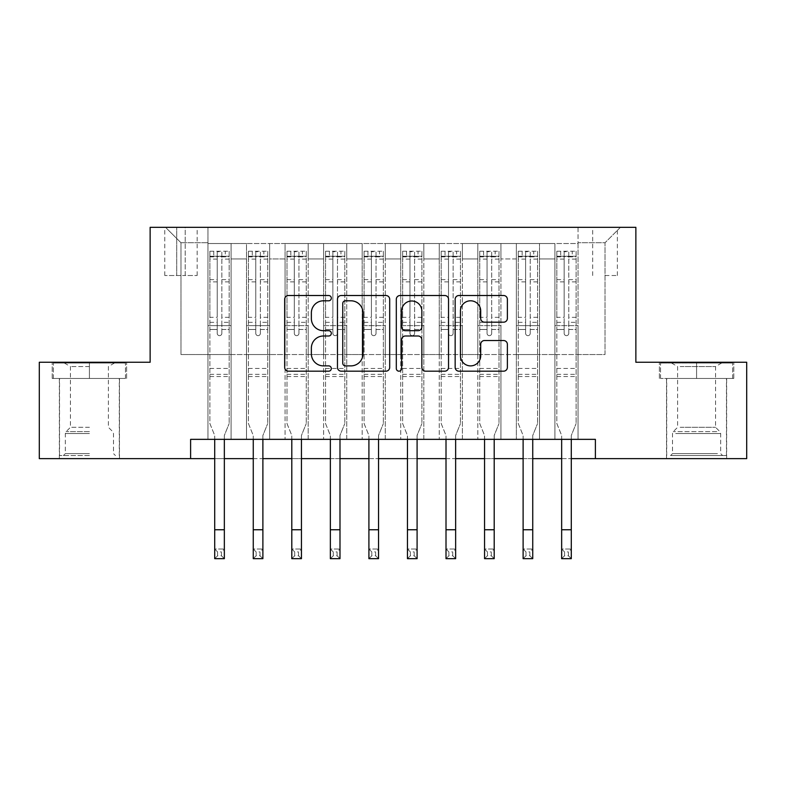 <?xml version="1.0" encoding="UTF-8"?>
<svg xmlns="http://www.w3.org/2000/svg" width="786" height="786" viewBox="0 0 786 786"><rect width="100%" height="100%" fill="white"/><g stroke="black" fill="none" stroke-linecap="round" stroke-linejoin="round"><path stroke-width="0.59" stroke-dasharray="3.93 2.95" d="M331.319 298.149A2.653 2.653 0 0 0 328.676 295.507L288.472 295.507A3.783 3.783 0 0 0 284.679 299.289L284.679 367.396A3.783 3.783 0 0 0 288.472 371.179L328.676 371.179A2.653 2.653 0 0 0 331.319 368.536A2.653 2.653 0 0 0 328.676 365.883L323.468 365.883A12.104 12.104 0 0 1 311.364 353.779L311.364 348.1A12.104 12.104 0 0 1 323.468 335.995L328.676 335.995A2.653 2.653 0 0 0 331.319 333.343A2.653 2.653 0 0 0 328.676 330.69L323.468 330.69A12.104 12.104 0 0 1 311.364 318.585L311.364 312.907A12.104 12.104 0 0 1 323.468 300.802L328.676 300.802A2.653 2.653 0 0 0 331.319 298.149M696.583 378.449L733.79 378.449L696.583 378.449L696.583 362.258L733.79 362.258L659.385 362.258L696.583 362.258L696.583 378.449L660.545 378.449L732.631 378.449L696.583 378.449L696.583 363.024L660.545 363.024L732.631 363.024L696.583 363.024L696.583 378.449M696.583 458.631L726.657 458.631L696.583 458.631M605.024 227.331L617.364 227.331L605.024 227.331M605.024 275.522L617.364 275.522L605.024 275.522M89.417 378.449L52.21 378.449L89.417 378.449L89.417 362.258L126.615 362.258L52.21 362.258L89.417 362.258L89.417 378.449L119.295 378.449L53.369 378.449L125.455 378.449L59.54 378.449L89.417 378.449L89.417 363.024L53.369 363.024L125.455 363.024L89.417 363.024L114.471 363.024L89.417 363.024L89.417 378.449M89.417 458.631L59.343 458.631L89.417 458.631M578.044 439.354L578.044 243.522L207.956 243.522L207.956 439.354L231.084 439.354L207.956 439.354L231.084 439.354L207.956 439.354L207.956 243.522L231.084 243.522L231.084 439.354L231.084 243.522L231.084 354.545L246.509 354.545L231.084 354.545L231.084 243.522L207.956 243.522L578.044 243.522L578.044 439.354L554.916 439.354L554.916 243.522L516.363 243.522L516.363 439.354L516.363 243.522L539.491 243.522L539.491 439.354L539.491 243.522L539.491 354.545L539.491 243.522L554.916 243.522L554.916 439.354L578.044 439.354L554.916 439.354L578.044 439.354L578.044 242.746L578.044 354.545L605.024 354.545L605.024 242.746L578.044 242.746L605.024 242.746L605.024 354.545L578.044 354.545L578.044 325.63L578.044 439.354M516.363 439.354L539.491 439.354L516.363 439.354L539.491 439.354L516.363 439.354L516.363 325.63L516.363 354.545L500.937 354.545L500.937 258.938L500.937 354.545L516.363 354.545L516.363 258.938L516.363 354.545L554.916 354.545L539.491 354.545L539.491 325.63L539.491 354.545L516.363 354.545L516.363 325.63L539.491 325.63L539.491 439.354L539.491 325.63L516.363 325.63L516.363 439.354M500.937 439.354L500.937 243.522L477.809 243.522L477.809 439.354L477.809 243.522L500.937 243.522L500.937 439.354L477.809 439.354L500.937 439.354L477.809 439.354L500.937 439.354L500.937 325.63L500.937 439.354M462.394 439.354L462.394 243.522L439.256 243.522L439.256 439.354L439.256 243.522L462.394 243.522L462.394 439.354L439.256 439.354L462.394 439.354L439.256 439.354L462.394 439.354L462.394 258.938L462.394 354.545L477.809 354.545L462.394 354.545L462.394 325.63L462.394 439.354M423.841 439.354L423.841 243.522L400.713 243.522L400.713 439.354L400.713 243.522L423.841 243.522L423.841 439.354L400.713 439.354L423.841 439.354L400.713 439.354L423.841 439.354L423.841 258.938L423.841 354.545L439.256 354.545L423.841 354.545L423.841 325.63L423.841 439.354M385.287 439.354L385.287 243.522L362.159 243.522L362.159 439.354L362.159 243.522L385.287 243.522L385.287 439.354L362.159 439.354L385.287 439.354L362.159 439.354L385.287 439.354L385.287 258.938L385.287 354.545L400.713 354.545L385.287 354.545L385.287 325.63L385.287 439.354M346.744 439.354L346.744 243.522L323.606 243.522L323.606 439.354L323.606 243.522L346.744 243.522L346.744 439.354L323.606 439.354L346.744 439.354L323.606 439.354L346.744 439.354L346.744 258.938L346.744 354.545L362.159 354.545L346.744 354.545L346.744 325.63L346.744 439.354M308.191 439.354L308.191 243.522L285.063 243.522L285.063 439.354L285.063 243.522L308.191 243.522L308.191 439.354L285.063 439.354L308.191 439.354L285.063 439.354L308.191 439.354L308.191 258.938L308.191 354.545L323.606 354.545L308.191 354.545L308.191 325.63L308.191 439.354M269.637 439.354L269.637 243.522L246.509 243.522L246.509 439.354L246.509 243.522L269.637 243.522L269.637 439.354L246.509 439.354L269.637 439.354L246.509 439.354L269.637 439.354L269.637 325.63L269.637 439.354M554.916 258.938L554.916 354.545L554.916 243.522L554.916 258.938L539.491 258.938L554.916 258.938M477.809 258.938L477.809 354.545L477.809 243.522L462.394 243.522L462.394 258.938L462.394 243.522L477.809 243.522L477.809 258.938L462.394 258.938L477.809 258.938M439.256 258.938L439.256 354.545L439.256 243.522L423.841 243.522L423.841 258.938L423.841 243.522L439.256 243.522L439.256 258.938L423.841 258.938L439.256 258.938M400.713 258.938L400.713 354.545L400.713 243.522L385.287 243.522L385.287 258.938L385.287 243.522L400.713 243.522L400.713 258.938L385.287 258.938L400.713 258.938M362.159 258.938L362.159 354.545L362.159 243.522L346.744 243.522L346.744 258.938L346.744 243.522L362.159 243.522L362.159 258.938L346.744 258.938L362.159 258.938M323.606 258.938L323.606 354.545L323.606 243.522L308.191 243.522L308.191 258.938L308.191 243.522L323.606 243.522L323.606 258.938L308.191 258.938L323.606 258.938M269.637 258.938L269.637 354.545L269.637 243.522L269.637 258.938L285.063 258.938L285.063 354.545L269.637 354.545L285.063 354.545L285.063 243.522L269.637 243.522L285.063 243.522L285.063 258.938L269.637 258.938M190.615 458.631L190.615 439.354L190.615 458.631L190.615 439.354L595.385 439.354L190.615 439.354L595.385 439.354L595.385 458.631L39.3 458.631L39.3 362.258L150.136 362.258L150.136 227.331L635.864 227.331L635.864 362.258L746.7 362.258L746.7 458.631L595.385 458.631L595.385 439.354L595.385 458.631M176.732 227.331L164.785 227.331L176.732 227.331L176.732 275.522L164.785 275.522L185.211 275.522L176.732 275.522L176.732 227.331M185.211 227.331L197.168 227.331L185.211 227.331L185.211 275.522L197.168 275.522L185.211 275.522L185.211 227.331M578.044 227.331L207.956 227.331L620.449 227.331L578.044 227.331L578.044 243.522L578.044 227.331M207.956 227.331L165.551 227.331L207.956 227.331L207.956 354.545L180.976 354.545L180.976 242.746L207.956 242.746L180.976 242.746L165.551 227.331L180.976 242.746L180.976 354.545L207.956 354.545L207.956 227.331M246.509 258.938L246.509 354.545L246.509 243.522L231.084 243.522L246.509 243.522L246.509 258.938L231.084 258.938L246.509 258.938M516.363 243.522L500.937 243.522L500.937 258.938L500.937 243.522L516.363 243.522L516.363 258.938L516.363 243.522M214.706 458.631L224.344 458.631M253.259 458.631L262.888 458.631M291.803 458.631L301.441 458.631M330.356 458.631L339.994 458.631M368.909 458.631L378.547 458.631M407.453 458.631L417.091 458.631M446.006 458.631L455.644 458.631M484.559 458.631L494.198 458.631M523.112 458.631L532.741 458.631M561.656 458.631L571.294 458.631M477.809 354.545L500.937 354.545L477.809 354.545L477.809 325.63L477.809 354.545M439.256 354.545L462.394 354.545L439.256 354.545L439.256 325.63L439.256 354.545M400.713 354.545L423.841 354.545L400.713 354.545L400.713 325.63L400.713 354.545M362.159 354.545L385.287 354.545L362.159 354.545L362.159 325.63L362.159 354.545M323.606 354.545L346.744 354.545L323.606 354.545L323.606 325.63L323.606 354.545M285.063 354.545L308.191 354.545L285.063 354.545L285.063 325.63L285.063 354.545M246.509 354.545L269.637 354.545L269.637 325.63L269.637 354.545L246.509 354.545L246.509 325.63L269.637 325.63L246.509 325.63L246.509 439.354L246.509 354.545M207.956 354.545L231.084 354.545L231.084 325.63L231.084 439.354L231.084 325.63L231.084 354.545L207.956 354.545L207.956 325.63L231.084 325.63L207.956 325.63L207.956 439.354L207.956 354.545M554.916 354.545L578.044 354.545L554.916 354.545L554.916 325.63L554.916 354.545M207.956 325.63L231.084 325.63L207.956 325.63M246.509 325.63L269.637 325.63L246.509 325.63M285.063 325.63L308.191 325.63L285.063 325.63L285.063 439.354L285.063 325.63L308.191 325.63L285.063 325.63M323.606 325.63L346.744 325.63L323.606 325.63L323.606 439.354L323.606 325.63L346.744 325.63L323.606 325.63M362.159 325.63L385.287 325.63L362.159 325.63L362.159 439.354L362.159 325.63L385.287 325.63L362.159 325.63M400.713 325.63L423.841 325.63L400.713 325.63L400.713 439.354L400.713 325.63L423.841 325.63L400.713 325.63M439.256 325.63L462.394 325.63L439.256 325.63L439.256 439.354L439.256 325.63L462.394 325.63L439.256 325.63M477.809 325.63L500.937 325.63L477.809 325.63L477.809 439.354L477.809 325.63L500.937 325.63L477.809 325.63M516.363 325.63L539.491 325.63L516.363 325.63M554.916 325.63L578.044 325.63L554.916 325.63L554.916 439.354L554.916 325.63L578.044 325.63L554.916 325.63M620.449 227.331L605.024 242.746L620.449 227.331M52.21 378.449L52.21 362.258L52.21 378.449M126.615 378.449L126.615 362.258L126.615 378.449M733.79 378.449L733.79 362.258L733.79 378.449M659.385 378.449L659.385 362.258L659.385 378.449M389.689 367.396L389.689 299.289A3.783 3.783 0 0 0 385.906 295.507L341.252 295.507A3.783 3.783 0 0 0 337.469 299.289L337.469 367.396A3.783 3.783 0 0 0 341.252 371.179L385.906 371.179A3.783 3.783 0 0 0 389.689 367.396M345.418 300.802A2.653 2.653 0 0 0 342.765 303.445L342.765 363.24A2.653 2.653 0 0 0 345.418 365.883L350.9 365.883A12.104 12.104 0 0 0 363.014 353.779L363.014 312.907A12.104 12.104 0 0 0 350.9 300.802L345.418 300.802M400.094 295.507L444.748 295.507A3.783 3.783 0 0 1 448.531 299.289L448.531 367.396A3.783 3.783 0 0 1 444.748 371.179L425.639 371.179A3.783 3.783 0 0 1 421.856 367.396L421.856 339.778A3.783 3.783 0 0 0 418.073 335.995L405.389 335.995A3.783 3.783 0 0 0 401.607 339.778L401.607 368.536A2.653 2.653 0 0 1 398.964 371.179A2.653 2.653 0 0 1 396.311 368.536L396.311 299.289A3.783 3.783 0 0 1 400.094 295.507M421.856 311.109A10.12 10.12 0 0 0 411.726 300.989A10.12 10.12 0 0 0 401.607 311.109L401.607 326.907A3.783 3.783 0 0 0 405.389 330.69L418.073 330.69A3.783 3.783 0 0 0 421.856 326.907L421.856 311.109M484.481 322.181L503.59 322.181A3.783 3.783 0 0 0 507.373 318.399L507.373 299.289A3.783 3.783 0 0 0 503.59 295.507L458.936 295.507A3.783 3.783 0 0 0 455.153 299.289L455.153 367.396A3.783 3.783 0 0 0 458.936 371.179L503.59 371.179A3.783 3.783 0 0 0 507.373 367.396L507.373 344.317A3.783 3.783 0 0 0 503.59 340.535L484.481 340.535A3.783 3.783 0 0 0 480.698 344.317L480.698 355.763A10.12 10.12 0 0 1 470.568 365.883A10.12 10.12 0 0 1 460.449 355.763L460.449 310.922A10.12 10.12 0 0 1 470.568 300.802A10.12 10.12 0 0 1 480.698 310.922L480.698 318.399A3.783 3.783 0 0 0 484.481 322.181M221.839 333.343A2.309 2.309 90.2 0 1 219.52 335.651A2.309 2.309 -89.8 0 0 221.839 333.343L221.839 329.481L221.839 333.343M213.743 251.235L213.743 256.246L209.882 256.246L209.882 251.235L229.158 251.235L229.158 423.556L229.158 329.481L221.839 329.481L221.839 322.348L229.158 322.348M229.158 251.235L229.158 329.481L221.839 329.481L221.839 257.258C220.296 255.912 218.754 255.912 217.211 257.258L217.211 317.338L209.882 317.338L209.882 423.556L214.706 435.473L214.706 549.031L224.344 549.031L214.706 549.031L214.706 558.669L224.344 558.669L224.344 549.031L221.456 551.919L221.456 555.781L217.594 555.781L217.594 551.919L221.456 551.919M209.882 256.246L209.882 317.338M209.882 251.235L209.882 423.556L214.706 435.473L214.706 439.354M213.743 256.246L225.307 256.246L225.307 251.235M229.158 256.246L225.307 256.246M217.211 333.343A2.309 2.309 -89.8 0 0 219.52 335.651A2.309 2.309 90.2 0 1 217.211 333.343L217.211 329.481L217.211 333.343M224.344 439.354L224.344 435.473L229.158 423.556L224.344 435.473L224.344 549.031M209.882 322.348L217.211 322.348L217.211 329.481L217.211 317.338M217.211 322.348L217.211 251.707L221.839 251.707L221.839 322.348M209.98 251.235L229.06 251.235L209.98 251.235M229.06 256.246L209.98 256.246L229.06 256.246M209.882 376.523L229.158 376.523M224.344 558.669L221.456 555.781M217.594 555.781L214.706 558.669M217.594 551.919L214.706 549.031M217.211 257.258L217.211 251.707M221.839 257.258L221.839 251.707L221.839 257.258M89.417 455.546L59.54 455.546L89.417 455.546M89.417 453.62L65.326 453.62L89.417 453.62M89.417 366.541L70.445 366.541L89.417 366.541M89.417 427.299L70.445 427.299L89.417 427.299M125.455 378.449L125.455 363.024L125.455 378.449M53.369 378.449L53.369 363.024L53.369 378.449M674.054 455.546L722.609 455.546L674.054 455.546M717.451 453.62L672.492 453.62L717.451 453.62M674.879 363.024L721.646 363.024L674.879 363.024M680.155 366.541L715.555 366.541L680.155 366.541M680.155 427.299L715.555 427.299L680.155 427.299M670.713 455.546L726.461 455.546L670.713 455.546M670.713 378.449L726.461 378.449L670.713 378.449M732.631 378.449L732.631 363.024L732.631 378.449M660.545 378.449L660.545 363.024L660.545 378.449M260.382 333.343A2.309 2.309 90.2 0 1 258.073 335.651A2.309 2.309 -89.8 0 0 260.382 333.343L260.382 329.481L260.382 333.343M252.286 251.235L252.286 256.246L248.435 256.246L248.435 251.235L267.712 251.235L267.712 423.556L267.712 329.481L260.382 329.481L260.382 322.348L267.712 322.348M267.712 251.235L267.712 329.481L260.382 329.481L260.382 257.258C258.849 255.912 257.307 255.912 255.764 257.258L255.764 317.338L248.435 317.338L248.435 423.556L253.259 435.473L253.259 549.031L262.888 549.031L253.259 549.031L253.259 558.669L262.888 558.669L262.888 549.031L259.999 551.919L259.999 555.781L256.148 555.781L256.148 551.919L259.999 551.919M248.435 256.246L248.435 317.338M248.435 251.235L248.435 423.556L253.259 435.473L253.259 439.354M252.286 256.246L263.86 256.246L263.86 251.235M267.712 256.246L263.86 256.246M255.764 333.343A2.309 2.309 -89.8 0 0 258.073 335.651A2.309 2.309 90.2 0 1 255.764 333.343L255.764 329.481L255.764 333.343M262.888 439.354L262.888 435.473L267.712 423.556L262.888 435.473L262.888 549.031M248.435 322.348L255.764 322.348L255.764 329.481L255.764 317.338M255.764 322.348L255.764 251.707L260.382 251.707L260.382 322.348M248.533 251.235L267.613 251.235L248.533 251.235M267.613 256.246L248.533 256.246L267.613 256.246M248.435 376.523L267.712 376.523M262.888 558.669L259.999 555.781M256.148 555.781L253.259 558.669M256.148 551.919L253.259 549.031M255.764 257.258L255.764 251.707M260.382 257.258L260.382 251.707L260.382 257.258M298.935 333.343A2.309 2.309 90.2 0 1 296.627 335.651A2.309 2.309 -89.8 0 0 298.935 333.343L298.935 329.481L298.935 333.343M290.84 251.235L290.84 256.246L286.988 256.246L286.988 251.235L306.265 251.235L306.265 423.556L306.265 329.481L298.935 329.481L298.935 322.348L306.265 322.348M306.265 251.235L306.265 329.481L298.935 329.481L298.935 257.258C297.403 255.912 295.86 255.912 294.308 257.258L294.308 317.338L286.988 317.338L286.988 423.556L291.803 435.473L291.803 549.031L301.441 549.031L291.803 549.031L291.803 558.669L301.441 558.669L301.441 549.031L298.552 551.919L298.552 555.781L294.701 555.781L294.701 551.919L298.552 551.919M286.988 256.246L286.988 317.338M286.988 251.235L286.988 423.556L291.803 435.473L291.803 439.354M290.84 256.246L302.404 256.246L302.404 251.235M306.265 256.246L302.404 256.246M294.308 333.343A2.309 2.309 -89.8 0 0 296.627 335.651A2.309 2.309 90.2 0 1 294.308 333.343L294.308 329.481L294.308 333.343M301.441 439.354L301.441 435.473L306.265 423.556L301.441 435.473L301.441 549.031M286.988 322.348L294.308 322.348L294.308 329.481L294.308 317.338M294.308 322.348L294.308 251.707L298.935 251.707L298.935 322.348M287.087 251.235L306.167 251.235L287.087 251.235M306.167 256.246L287.087 256.246L306.167 256.246M286.988 376.523L306.265 376.523M301.441 558.669L298.552 555.781M294.701 555.781L291.803 558.669M294.701 551.919L291.803 549.031M294.308 257.258L294.308 251.707M298.935 257.258L298.935 251.707L298.935 257.258M337.489 333.343A2.309 2.309 90.2 0 1 335.17 335.651A2.309 2.309 -89.8 0 0 337.489 333.343L337.489 329.481L337.489 333.343M329.393 251.235L329.393 256.246L325.542 256.246L325.542 251.235L344.808 251.235L344.808 423.556L344.808 329.481L337.489 329.481L337.489 322.348L344.808 322.348M344.808 251.235L344.808 329.481L337.489 329.481L337.489 257.258C335.946 255.912 334.404 255.912 332.861 257.258L332.861 317.338L325.542 317.338L325.542 423.556L330.356 435.473L330.356 549.031L339.994 549.031L330.356 549.031L330.356 558.669L339.994 558.669L339.994 549.031L337.106 551.919L337.106 555.781L333.244 555.781L333.244 551.919L337.106 551.919M325.542 256.246L325.542 317.338M325.542 251.235L325.542 423.556L330.356 435.473L330.356 439.354M329.393 256.246L340.957 256.246L340.957 251.235M344.808 256.246L340.957 256.246M332.861 333.343A2.309 2.309 -89.8 0 0 335.17 335.651A2.309 2.309 90.2 0 1 332.861 333.343L332.861 329.481L332.861 333.343M339.994 439.354L339.994 435.473L344.808 423.556L339.994 435.473L339.994 549.031M325.542 322.348L332.861 322.348L332.861 329.481L332.861 317.338M332.861 322.348L332.861 251.707L337.489 251.707L337.489 322.348M325.63 251.235L344.72 251.235L325.63 251.235M344.72 256.246L325.63 256.246L344.72 256.246M325.542 376.523L344.808 376.523M339.994 558.669L337.106 555.781M333.244 555.781L330.356 558.669M333.244 551.919L330.356 549.031M332.861 257.258L332.861 251.707M337.489 257.258L337.489 251.707L337.489 257.258M376.042 333.343A2.309 2.309 90.2 0 1 373.723 335.651A2.309 2.309 -89.8 0 0 376.042 333.343L376.042 329.481L376.042 333.343M367.946 251.235L367.946 256.246L364.085 256.246L364.085 251.235L383.362 251.235L383.362 423.556L383.362 329.481L376.042 329.481L376.042 322.348L383.362 322.348M383.362 251.235L383.362 329.481L376.042 329.481L376.042 257.258C374.5 255.912 372.957 255.912 371.414 257.258L371.414 317.338L364.085 317.338L364.085 423.556L368.909 435.473L368.909 549.031L378.547 549.031L368.909 549.031L368.909 558.669L378.547 558.669L378.547 549.031L375.649 551.919L375.649 555.781L371.798 555.781L371.798 551.919L375.649 551.919M364.085 256.246L364.085 317.338M364.085 251.235L364.085 423.556L368.909 435.473L368.909 439.354M367.946 256.246L379.51 256.246L379.51 251.235M383.362 256.246L379.51 256.246M371.414 333.343A2.309 2.309 -89.8 0 0 373.723 335.651A2.309 2.309 90.2 0 1 371.414 333.343L371.414 329.481L371.414 333.343M378.547 439.354L378.547 435.473L383.362 423.556L378.547 435.473L378.547 549.031M364.085 322.348L371.414 322.348L371.414 329.481L371.414 317.338M371.414 322.348L371.414 251.707L376.042 251.707L376.042 322.348M364.183 251.235L383.263 251.235L364.183 251.235M383.263 256.246L364.183 256.246L383.263 256.246M364.085 376.523L383.362 376.523M378.547 558.669L375.649 555.781M371.798 555.781L368.909 558.669M371.798 551.919L368.909 549.031M371.414 257.258L371.414 251.707M376.042 257.258L376.042 251.707L376.042 257.258M414.586 333.343A2.309 2.309 90.2 0 1 412.277 335.651A2.309 2.309 -89.8 0 0 414.586 333.343L414.586 329.481L414.586 333.343M406.49 251.235L406.49 256.246L402.638 256.246L402.638 251.235L421.915 251.235L421.915 423.556L421.915 329.481L414.586 329.481L414.586 322.348L421.915 322.348M421.915 251.235L421.915 329.481L414.586 329.481L414.586 257.258C413.053 255.912 411.51 255.912 409.958 257.258L409.958 317.338L402.638 317.338L402.638 423.556L407.453 435.473L407.453 549.031L417.091 549.031L407.453 549.031L407.453 558.669L417.091 558.669L417.091 549.031L414.202 551.919L414.202 555.781L410.351 555.781L410.351 551.919L414.202 551.919M402.638 256.246L402.638 317.338M402.638 251.235L402.638 423.556L407.453 435.473L407.453 439.354M406.49 256.246L418.054 256.246L418.054 251.235M421.915 256.246L418.054 256.246M409.958 333.343A2.309 2.309 -89.8 0 0 412.277 335.651A2.309 2.309 90.2 0 1 409.958 333.343L409.958 329.481L409.958 333.343M417.091 439.354L417.091 435.473L421.915 423.556L417.091 435.473L417.091 549.031M402.638 322.348L409.958 322.348L409.958 329.481L409.958 317.338M409.958 322.348L409.958 251.707L414.586 251.707L414.586 322.348M402.737 251.235L421.817 251.235L402.737 251.235M421.817 256.246L402.737 256.246L421.817 256.246M402.638 376.523L421.915 376.523M417.091 558.669L414.202 555.781M410.351 555.781L407.453 558.669M410.351 551.919L407.453 549.031M409.958 257.258L409.958 251.707M414.586 257.258L414.586 251.707L414.586 257.258M453.139 333.343A2.309 2.309 90.2 0 1 450.83 335.651A2.309 2.309 -89.8 0 0 453.139 333.343L453.139 329.481L453.139 333.343M445.043 251.235L445.043 256.246L441.192 256.246L441.192 251.235L460.458 251.235L460.458 423.556L460.458 329.481L453.139 329.481L453.139 322.348L460.458 322.348M460.458 251.235L460.458 329.481L453.139 329.481L453.139 257.258C451.596 255.912 450.054 255.912 448.511 257.258L448.511 317.338L441.192 317.338L441.192 423.556L446.006 435.473L446.006 549.031L455.644 549.031L446.006 549.031L446.006 558.669L455.644 558.669L455.644 549.031L452.756 551.919L452.756 555.781L448.894 555.781L448.894 551.919L452.756 551.919M441.192 256.246L441.192 317.338M441.192 251.235L441.192 423.556L446.006 435.473L446.006 439.354M445.043 256.246L456.607 256.246L456.607 251.235M460.458 256.246L456.607 256.246M448.511 333.343A2.309 2.309 -89.8 0 0 450.83 335.651A2.309 2.309 90.2 0 1 448.511 333.343L448.511 329.481L448.511 333.343M455.644 439.354L455.644 435.473L460.458 423.556L455.644 435.473L455.644 549.031M441.192 322.348L448.511 322.348L448.511 329.481L448.511 317.338M448.511 322.348L448.511 251.707L453.139 251.707L453.139 322.348M441.28 251.235L460.37 251.235L441.28 251.235M460.37 256.246L441.28 256.246L460.37 256.246M441.192 376.523L460.458 376.523M455.644 558.669L452.756 555.781M448.894 555.781L446.006 558.669M448.894 551.919L446.006 549.031M448.511 257.258L448.511 251.707M453.139 257.258L453.139 251.707L453.139 257.258M491.692 333.343A2.309 2.309 90.2 0 1 489.373 335.651A2.309 2.309 -89.8 0 0 491.692 333.343L491.692 329.481L491.692 333.343M483.596 251.235L483.596 256.246L479.735 256.246L479.735 251.235L499.012 251.235L499.012 423.556L499.012 329.481L491.692 329.481L491.692 322.348L499.012 322.348M499.012 251.235L499.012 329.481L491.692 329.481L491.692 257.258C490.15 255.912 488.607 255.912 487.065 257.258L487.065 317.338L479.735 317.338L479.735 423.556L484.559 435.473L484.559 549.031L494.198 549.031L484.559 549.031L484.559 558.669L494.198 558.669L494.198 549.031L491.299 551.919L491.299 555.781L487.448 555.781L487.448 551.919L491.299 551.919M479.735 256.246L479.735 317.338M479.735 251.235L479.735 423.556L484.559 435.473L484.559 439.354M483.596 256.246L495.16 256.246L495.16 251.235M499.012 256.246L495.16 256.246M487.065 333.343A2.309 2.309 -89.8 0 0 489.373 335.651A2.309 2.309 90.2 0 1 487.065 333.343L487.065 329.481L487.065 333.343M494.198 439.354L494.198 435.473L499.012 423.556L494.198 435.473L494.198 549.031M479.735 322.348L487.065 322.348L487.065 329.481L487.065 317.338M487.065 322.348L487.065 251.707L491.692 251.707L491.692 322.348M479.833 251.235L498.914 251.235L479.833 251.235M498.914 256.246L479.833 256.246L498.914 256.246M479.735 376.523L499.012 376.523M494.198 558.669L491.299 555.781M487.448 555.781L484.559 558.669M487.448 551.919L484.559 549.031M487.065 257.258L487.065 251.707M491.692 257.258L491.692 251.707L491.692 257.258M530.236 333.343A2.309 2.309 90.2 0 1 527.927 335.651A2.309 2.309 -89.8 0 0 530.236 333.343L530.236 329.481L530.236 333.343M522.14 251.235L522.14 256.246L518.288 256.246L518.288 251.235L537.565 251.235L537.565 423.556L537.565 329.481L530.236 329.481L530.236 322.348L537.565 322.348M537.565 251.235L537.565 329.481L530.236 329.481L530.236 257.258C528.703 255.912 527.16 255.912 525.618 257.258L525.618 317.338L518.288 317.338L518.288 423.556L523.112 435.473L523.112 549.031L532.741 549.031L523.112 549.031L523.112 558.669L532.741 558.669L532.741 549.031L529.852 551.919L529.852 555.781L526.001 555.781L526.001 551.919L529.852 551.919M518.288 256.246L518.288 317.338M518.288 251.235L518.288 423.556L523.112 435.473L523.112 439.354M522.14 256.246L533.714 256.246L533.714 251.235M537.565 256.246L533.714 256.246M525.618 333.343A2.309 2.309 -89.8 0 0 527.927 335.651A2.309 2.309 90.2 0 1 525.618 333.343L525.618 329.481L525.618 333.343M532.741 439.354L532.741 435.473L537.565 423.556L532.741 435.473L532.741 549.031M518.288 322.348L525.618 322.348L525.618 329.481L525.618 317.338M525.618 322.348L525.618 251.707L530.236 251.707L530.236 322.348M518.387 251.235L537.467 251.235L518.387 251.235M537.467 256.246L518.387 256.246L537.467 256.246M518.288 376.523L537.565 376.523M532.741 558.669L529.852 555.781M526.001 555.781L523.112 558.669M526.001 551.919L523.112 549.031M525.618 257.258L525.618 251.707M530.236 257.258L530.236 251.707L530.236 257.258M568.789 333.343A2.309 2.309 90.2 0 1 566.48 335.651A2.309 2.309 -89.8 0 0 568.789 333.343L568.789 329.481L568.789 333.343M560.693 251.235L560.693 256.246L556.842 256.246L556.842 251.235L576.118 251.235L576.118 423.556L576.118 329.481L568.789 329.481L568.789 322.348L576.118 322.348M576.118 251.235L576.118 329.481L568.789 329.481L568.789 257.258C567.256 255.912 565.714 255.912 564.161 257.258L564.161 317.338L556.842 317.338L556.842 423.556L561.656 435.473L561.656 549.031L571.294 549.031L561.656 549.031L561.656 558.669L571.294 558.669L571.294 549.031L568.406 551.919L568.406 555.781L564.545 555.781L564.545 551.919L568.406 551.919M556.842 256.246L556.842 317.338M556.842 251.235L556.842 423.556L561.656 435.473L561.656 439.354M560.693 256.246L572.257 256.246L572.257 251.235M576.118 256.246L572.257 256.246M564.161 333.343A2.309 2.309 -89.8 0 0 566.48 335.651A2.309 2.309 90.2 0 1 564.161 333.343L564.161 329.481L564.161 333.343M571.294 439.354L571.294 435.473L576.118 423.556L571.294 435.473L571.294 549.031M556.842 322.348L564.161 322.348L564.161 329.481L564.161 317.338M564.161 322.348L564.161 251.707L568.789 251.707L568.789 322.348M556.94 251.235L576.02 251.235L556.94 251.235M576.02 256.246L556.94 256.246L576.02 256.246M556.842 376.523L576.118 376.523M571.294 558.669L568.406 555.781M564.545 555.781L561.656 558.669M564.545 551.919L561.656 549.031M564.161 257.258L564.161 251.707M568.789 257.258L568.789 251.707L568.789 257.258M516.363 258.938L500.937 258.938L516.363 258.938M209.882 368.428L229.158 368.428M209.882 329.481L217.211 329.481L209.882 329.481M229.158 317.338L221.839 317.338M221.839 279.62L229.158 279.62M209.882 279.62L217.211 279.62M229.158 281.869L221.839 281.869M217.211 281.869L209.882 281.869M221.839 256.855L229.158 256.855M229.158 259.105L221.839 259.105M209.882 256.855L217.211 256.855M217.211 259.105L209.882 259.105M209.882 374.342L229.158 374.342M214.706 529.754L224.344 529.754M89.417 433.538L65.326 433.538L89.417 433.538M89.417 431.632L66.112 431.632L89.417 431.632M675.714 433.538L720.674 433.538L675.714 433.538M716.763 431.632L673.278 431.632L716.763 431.632M248.435 368.428L267.712 368.428M248.435 329.481L255.764 329.481L248.435 329.481M267.712 317.338L260.382 317.338M260.382 279.62L267.712 279.62M248.435 279.62L255.764 279.62M267.712 281.869L260.382 281.869M255.764 281.869L248.435 281.869M260.382 256.855L267.712 256.855M267.712 259.105L260.382 259.105M248.435 256.855L255.764 256.855M255.764 259.105L248.435 259.105M248.435 374.342L267.712 374.342M253.259 529.754L262.888 529.754M286.988 368.428L306.265 368.428M286.988 329.481L294.308 329.481L286.988 329.481M306.265 317.338L298.935 317.338M298.935 279.62L306.265 279.62M286.988 279.62L294.308 279.62M306.265 281.869L298.935 281.869M294.308 281.869L286.988 281.869M298.935 256.855L306.265 256.855M306.265 259.105L298.935 259.105M286.988 256.855L294.308 256.855M294.308 259.105L286.988 259.105M286.988 374.342L306.265 374.342M291.803 529.754L301.441 529.754M325.542 368.428L344.808 368.428M325.542 329.481L332.861 329.481L325.542 329.481M344.808 317.338L337.489 317.338M337.489 279.62L344.808 279.62M325.542 279.62L332.861 279.62M344.808 281.869L337.489 281.869M332.861 281.869L325.542 281.869M337.489 256.855L344.808 256.855M344.808 259.105L337.489 259.105M325.542 256.855L332.861 256.855M332.861 259.105L325.542 259.105M325.542 374.342L344.808 374.342M330.356 529.754L339.994 529.754M364.085 368.428L383.362 368.428M364.085 329.481L371.414 329.481L364.085 329.481M383.362 317.338L376.042 317.338M376.042 279.62L383.362 279.62M364.085 279.62L371.414 279.62M383.362 281.869L376.042 281.869M371.414 281.869L364.085 281.869M376.042 256.855L383.362 256.855M383.362 259.105L376.042 259.105M364.085 256.855L371.414 256.855M371.414 259.105L364.085 259.105M364.085 374.342L383.362 374.342M368.909 529.754L378.547 529.754M402.638 368.428L421.915 368.428M402.638 329.481L409.958 329.481L402.638 329.481M421.915 317.338L414.586 317.338M414.586 279.62L421.915 279.62M402.638 279.62L409.958 279.62M421.915 281.869L414.586 281.869M409.958 281.869L402.638 281.869M414.586 256.855L421.915 256.855M421.915 259.105L414.586 259.105M402.638 256.855L409.958 256.855M409.958 259.105L402.638 259.105M402.638 374.342L421.915 374.342M407.453 529.754L417.091 529.754M441.192 368.428L460.458 368.428M441.192 329.481L448.511 329.481L441.192 329.481M460.458 317.338L453.139 317.338M453.139 279.62L460.458 279.62M441.192 279.62L448.511 279.62M460.458 281.869L453.139 281.869M448.511 281.869L441.192 281.869M453.139 256.855L460.458 256.855M460.458 259.105L453.139 259.105M441.192 256.855L448.511 256.855M448.511 259.105L441.192 259.105M441.192 374.342L460.458 374.342M446.006 529.754L455.644 529.754M479.735 368.428L499.012 368.428M479.735 329.481L487.065 329.481L479.735 329.481M499.012 317.338L491.692 317.338M491.692 279.62L499.012 279.62M479.735 279.62L487.065 279.62M499.012 281.869L491.692 281.869M487.065 281.869L479.735 281.869M491.692 256.855L499.012 256.855M499.012 259.105L491.692 259.105M479.735 256.855L487.065 256.855M487.065 259.105L479.735 259.105M479.735 374.342L499.012 374.342M484.559 529.754L494.198 529.754M518.288 368.428L537.565 368.428M518.288 329.481L525.618 329.481L518.288 329.481M537.565 317.338L530.236 317.338M530.236 279.62L537.565 279.62M518.288 279.62L525.618 279.62M537.565 281.869L530.236 281.869M525.618 281.869L518.288 281.869M530.236 256.855L537.565 256.855M537.565 259.105L530.236 259.105M518.288 256.855L525.618 256.855M525.618 259.105L518.288 259.105M518.288 374.342L537.565 374.342M523.112 529.754L532.741 529.754M556.842 368.428L576.118 368.428M556.842 329.481L564.161 329.481L556.842 329.481M576.118 317.338L568.789 317.338M568.789 279.62L576.118 279.62M556.842 279.62L564.161 279.62M576.118 281.869L568.789 281.869M564.161 281.869L556.842 281.869M568.789 256.855L576.118 256.855M576.118 259.105L568.789 259.105M556.842 256.855L564.161 256.855M564.161 259.105L556.842 259.105M556.842 374.342L576.118 374.342M561.656 529.754L571.294 529.754M666.518 458.631L666.518 378.449M592.693 275.522L592.693 227.331M59.343 458.631L59.343 378.449M119.482 458.631L119.482 378.449M164.785 275.522L164.785 227.331M197.168 275.522L197.168 227.331M617.364 275.522L617.364 227.331M726.657 458.631L726.657 378.449M64.354 363.024L70.445 366.541L70.445 427.299L66.112 431.632L65.326 433.538L65.326 453.62L63.391 455.546M119.295 455.546L119.295 378.449M59.54 455.546L59.54 378.449M114.471 363.024L108.389 366.541L108.389 427.299L112.722 431.632L113.508 433.538L113.508 453.62L115.434 455.546M671.529 363.024L677.611 366.541L677.611 427.299L673.278 431.632L672.492 433.538L672.492 453.62L670.566 455.546M726.461 455.546L726.461 378.449M666.705 455.546L666.705 378.449M721.646 363.024L715.555 366.541L715.555 427.299L719.888 431.632L720.674 433.538L720.674 453.62L722.609 455.546"/><path stroke-width="1.18" d="M331.319 298.149A2.653 2.653 0 0 0 328.676 295.507L288.472 295.507A3.783 3.783 0 0 0 284.679 299.289L284.679 367.396A3.783 3.783 0 0 0 288.472 371.179L328.676 371.179A2.653 2.653 0 0 0 331.319 368.536A2.653 2.653 0 0 0 328.676 365.883L323.468 365.883A12.104 12.104 0 0 1 311.364 353.779L311.364 348.1A12.104 12.104 0 0 1 323.468 335.995L328.676 335.995A2.653 2.653 0 0 0 331.319 333.343A2.653 2.653 0 0 0 328.676 330.69L323.468 330.69A12.104 12.104 0 0 1 311.364 318.585L311.364 312.907A12.104 12.104 0 0 1 323.468 300.802L328.676 300.802A2.653 2.653 0 0 0 331.319 298.149M503.59 322.181A3.783 3.783 0 0 0 507.373 318.399L507.373 299.289A3.783 3.783 0 0 0 503.59 295.507L458.936 295.507A3.783 3.783 0 0 0 455.153 299.289L455.153 367.396A3.783 3.783 0 0 0 458.936 371.179L503.59 371.179A3.783 3.783 0 0 0 507.373 367.396L507.373 344.317A3.783 3.783 0 0 0 503.59 340.535L484.481 340.535A3.783 3.783 0 0 0 480.698 344.317L480.698 355.763A10.12 10.12 0 0 1 470.568 365.883A10.12 10.12 0 0 1 460.449 355.763L460.449 310.922A10.12 10.12 0 0 1 470.568 300.802A10.12 10.12 0 0 1 480.698 310.922L480.698 318.399A3.783 3.783 0 0 0 484.481 322.181L503.59 322.181M190.615 458.631L39.3 458.631L39.3 362.258L150.136 362.258L150.136 227.331L635.864 227.331L635.864 362.258L746.7 362.258L746.7 458.631L595.385 458.631L595.385 439.354L190.615 439.354L190.615 458.631L214.706 458.631M389.689 299.289A3.783 3.783 0 0 0 385.906 295.507L341.252 295.507A3.783 3.783 0 0 0 337.469 299.289L337.469 367.396A3.783 3.783 0 0 0 341.252 371.179L385.906 371.179A3.783 3.783 0 0 0 389.689 367.396L389.689 299.289M400.094 295.507L444.748 295.507A3.783 3.783 0 0 1 448.531 299.289L448.531 367.396A3.783 3.783 0 0 1 444.748 371.179L425.639 371.179A3.783 3.783 0 0 1 421.856 367.396L421.856 339.778A3.783 3.783 0 0 0 418.073 335.995L405.389 335.995A3.783 3.783 0 0 0 401.607 339.778L401.607 368.536A2.653 2.653 0 0 1 398.964 371.179A2.653 2.653 0 0 1 396.311 368.536L396.311 299.289A3.783 3.783 0 0 1 400.094 295.507M224.344 458.631L253.259 458.631M262.888 458.631L291.803 458.631M301.441 458.631L330.356 458.631M339.994 458.631L368.909 458.631M378.547 458.631L407.453 458.631M417.091 458.631L446.006 458.631M455.644 458.631L484.559 458.631M494.198 458.631L523.112 458.631M532.741 458.631L561.656 458.631M571.294 458.631L595.385 458.631M345.418 300.802A2.653 2.653 0 0 0 342.765 303.445L342.765 363.24A2.653 2.653 0 0 0 345.418 365.883L350.9 365.883A12.104 12.104 0 0 0 363.014 353.779L363.014 312.907A12.104 12.104 0 0 0 350.9 300.802L345.418 300.802M421.856 311.109A10.12 10.12 0 0 0 411.726 300.989A10.12 10.12 0 0 0 401.607 311.109L401.607 326.907A3.783 3.783 0 0 0 405.389 330.69L418.073 330.69A3.783 3.783 0 0 0 421.856 326.907L421.856 311.109M214.706 529.754L224.344 529.754L224.344 558.669L214.706 558.669L214.706 439.354M224.344 529.754L224.344 439.354M253.259 529.754L262.888 529.754L262.888 558.669L253.259 558.669L253.259 439.354M262.888 529.754L262.888 439.354M291.803 529.754L301.441 529.754L301.441 558.669L291.803 558.669L291.803 439.354M301.441 529.754L301.441 439.354M330.356 529.754L339.994 529.754L339.994 558.669L330.356 558.669L330.356 439.354M339.994 529.754L339.994 439.354M368.909 529.754L378.547 529.754L378.547 558.669L368.909 558.669L368.909 439.354M378.547 529.754L378.547 439.354M407.453 529.754L417.091 529.754L417.091 558.669L407.453 558.669L407.453 439.354M417.091 529.754L417.091 439.354M446.006 529.754L455.644 529.754L455.644 558.669L446.006 558.669L446.006 439.354M455.644 529.754L455.644 439.354M484.559 529.754L494.198 529.754L494.198 558.669L484.559 558.669L484.559 439.354M494.198 529.754L494.198 439.354M523.112 529.754L532.741 529.754L532.741 558.669L523.112 558.669L523.112 439.354M532.741 529.754L532.741 439.354M561.656 529.754L571.294 529.754L571.294 558.669L561.656 558.669L561.656 439.354M571.294 529.754L571.294 439.354"/></g></svg>
